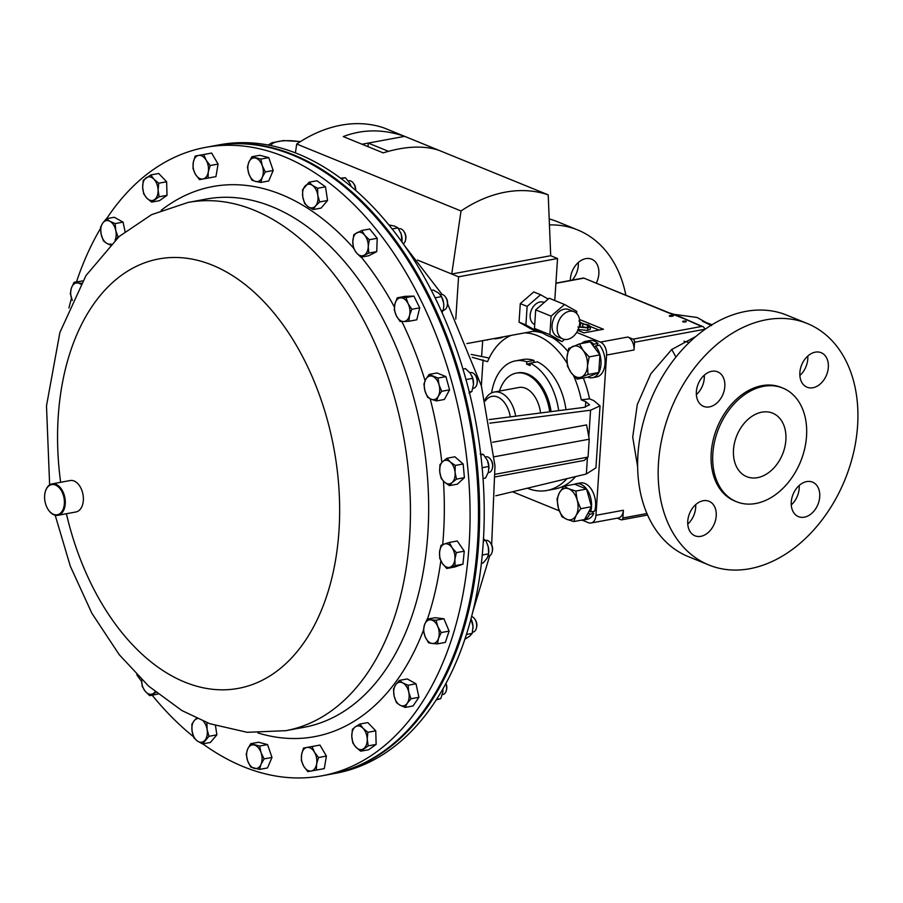 <?xml version="1.0" encoding="UTF-8"?>
<svg xmlns="http://www.w3.org/2000/svg" width="903" height="903" viewBox="0 0 903 903"><rect width="100%" height="100%" fill="white"/><g stroke="black" fill="none" stroke-linecap="round" stroke-linejoin="round"><path stroke-width="1.35" d="M572.209 280.122A18.636 13.421 112.2 0 0 578.292 262.536M596.285 283.17A18.636 13.421 112.2 0 0 591.634 259.172A18.636 13.421 112.2 0 0 585.787 258.642A18.636 13.421 112.2 0 0 570.324 280.472M812.914 387.748A18.636 13.421 112.2 0 0 827.746 371.201A18.636 13.421 112.2 0 0 821.132 352.689A18.636 13.421 112.2 0 0 815.285 352.159A18.636 13.421 112.2 0 0 800.453 368.706A18.636 13.421 112.2 0 0 807.068 387.218A18.636 13.421 112.2 0 0 812.914 387.748M799.866 375.49A18.636 13.421 112.2 0 0 807.79 356.042M804.325 517.182A18.636 13.421 112.2 0 0 819.145 500.634A18.636 13.421 112.2 0 0 812.531 482.123A18.636 13.421 112.2 0 0 806.684 481.592A18.636 13.421 112.2 0 0 791.852 498.14A18.636 13.421 112.2 0 0 798.466 516.651A18.636 13.421 112.2 0 0 804.325 517.182M791.265 504.924A18.636 13.421 112.2 0 0 799.189 485.487M700.807 536.326A18.636 13.421 112.2 0 0 715.639 519.778A18.636 13.421 112.2 0 0 709.024 501.267A18.636 13.421 112.2 0 0 703.177 500.736A18.636 13.421 112.2 0 0 688.346 517.284A18.636 13.421 112.2 0 0 694.96 535.795A18.636 13.421 112.2 0 0 700.807 536.326M687.759 524.067A18.636 13.421 112.2 0 0 695.682 504.619M709.408 406.892A18.636 13.421 112.2 0 0 724.24 390.333A18.636 13.421 112.2 0 0 717.625 371.833A18.636 13.421 112.2 0 0 711.778 371.291A18.636 13.421 112.2 0 0 696.947 387.85A18.636 13.421 112.2 0 0 703.561 406.361A18.636 13.421 112.2 0 0 709.408 406.892M696.36 394.634A18.636 13.421 112.2 0 0 704.284 375.185M761.861 412.163A34.303 24.697 -67.8 0 1 772.629 413.145A34.303 24.697 -67.8 0 1 784.797 447.199A34.303 24.697 -67.8 0 1 757.515 477.653A34.303 24.697 -67.8 0 1 746.747 476.671A34.303 24.697 -67.8 0 1 734.579 442.617A34.303 24.697 -67.8 0 1 761.861 412.163M106.633 218.673A319.56 201.403 79.5 0 1 205.545 147.381A319.56 201.403 79.5 0 1 206.144 147.268A319.56 201.403 79.5 0 1 461.794 425.448A319.56 201.403 79.5 0 1 321.784 775.846A319.56 201.403 79.5 0 1 321.186 775.948A319.56 201.403 79.5 0 1 202.814 743.858M193.524 736.758A319.56 201.403 79.5 0 1 152.167 695.22M141.636 681.562A319.56 201.403 79.5 0 1 136.737 674.699M68.921 308.013A319.56 201.403 79.5 0 1 71.472 298.261M76.495 281.838A319.56 201.403 79.5 0 1 100.515 228.448M45.195 492.101A15.983 10.068 79.5 0 1 45.252 491.909A15.983 10.068 79.5 0 1 52.081 483.884A15.983 10.068 79.5 0 1 64.892 497.79A15.983 10.068 79.5 0 1 57.894 515.308A15.983 10.068 79.5 0 1 57.86 515.308A15.983 10.068 79.5 0 1 48.638 510.251A15.983 10.068 79.5 0 1 48.525 510.082M52.081 483.884A15.983 10.068 79.5 0 1 52.103 483.873L70.163 480.531A15.983 10.068 79.5 0 1 70.197 480.531A15.983 10.068 79.5 0 1 82.974 494.438A15.983 10.068 79.5 0 1 75.976 511.956A15.983 10.068 79.5 0 1 75.942 511.967L57.894 515.308M51.731 484.595A15.34 9.662 -100.5 0 0 45.15 492.304A15.34 9.662 -100.5 0 0 48.412 509.924A15.34 9.662 -100.5 0 0 57.261 514.766A15.34 9.662 -100.5 0 0 64.011 497.971A15.34 9.662 -100.5 0 0 51.731 484.595M321.784 775.846L330.205 774.289A319.56 201.403 -100.5 0 0 473.691 578.936A319.56 201.403 -100.5 0 0 407.738 260.087A319.56 201.403 -100.5 0 0 213.977 145.823L205.545 147.381M472.89 388.392L473.477 388.279A7.992 5.034 -100.5 0 0 476.897 384.272L477.134 383.278A6.4 4.03 -100.5 0 0 475.779 375.93L475.192 375.095A7.992 5.034 -100.5 0 0 472.529 372.804A7.992 5.034 -100.5 0 0 470.576 372.567L469.899 372.691M476.897 384.272A7.992 5.034 -100.5 0 0 475.192 375.095M488.105 556.18L488.726 556.067A7.992 5.034 -100.5 0 0 492.135 552.06L492.383 551.067A6.4 4.03 -100.5 0 0 491.051 543.753A6.4 4.03 -100.5 0 0 491.018 543.719A6.4 4.03 -100.5 0 0 490.995 543.674M492.135 552.06A7.992 5.034 -100.5 0 0 490.476 542.929A7.992 5.034 -100.5 0 0 490.442 542.884A7.992 5.034 -100.5 0 0 485.814 540.355L488.252 546.913L488.67 553.832L482.213 555.029M403.325 243.889A7.992 5.034 -100.5 0 0 405.436 240.424L405.684 239.43A6.4 4.03 -100.5 0 0 404.318 232.082L403.743 231.247A7.992 5.034 -100.5 0 0 399.115 228.719L398.629 228.809M405.436 240.424A7.992 5.034 -100.5 0 0 403.743 231.247M442.289 694.633L442.921 694.52A7.992 5.034 -100.5 0 0 446.33 690.502L446.579 689.52A6.4 4.03 -100.5 0 0 446.59 685.422A6.4 4.03 -100.5 0 0 445.901 683.368M446.33 690.502A7.992 5.034 -100.5 0 0 446.342 685.4A7.992 5.034 -100.5 0 0 445.8 683.56M355.635 190.296A6.4 4.03 -100.5 0 0 354.078 184.144L353.491 183.309A7.992 5.034 -100.5 0 0 348.874 180.781L348.242 180.893M355.477 190.161A7.992 5.034 -100.5 0 0 353.491 183.309M443.283 310.192A7.992 5.034 -100.5 0 0 443.712 310.135A7.992 5.034 -100.5 0 0 447.132 306.128L447.38 305.135A6.4 4.03 -100.5 0 0 446.014 297.787L445.439 296.952A7.992 5.034 -100.5 0 0 441.307 294.378A7.992 5.034 -100.5 0 0 440.811 294.423L440.19 294.547M447.132 306.128A7.992 5.034 -100.5 0 0 445.439 296.952M488.218 472.664L488.895 472.529A7.992 5.034 -100.5 0 0 492.304 468.522L492.553 467.54A6.4 4.03 -100.5 0 0 491.198 460.18L490.611 459.345A7.992 5.034 -100.5 0 0 489.37 457.945A7.992 5.034 -100.5 0 0 485.995 456.816L485.408 456.929M492.304 468.522A7.992 5.034 -100.5 0 0 490.611 459.345M472.472 632.202L472.969 632.111A7.992 5.034 -100.5 0 0 476.389 628.104L476.626 627.111A6.4 4.03 -100.5 0 0 476.107 621.298A6.4 4.03 -100.5 0 0 475.271 619.763L474.685 618.927A7.992 5.034 -100.5 0 0 471.569 616.478M476.389 628.104A7.992 5.034 -100.5 0 0 475.734 620.846A7.992 5.034 -100.5 0 0 474.685 618.927M499.483 391.078A41.075 25.882 79.5 0 1 516.29 373.12A41.075 25.882 79.5 0 1 526.37 374.293A41.075 25.882 79.5 0 1 549.701 411.802M551.067 411.633A41.075 25.882 -100.5 0 0 527.713 374.045A41.075 25.882 -100.5 0 0 517.645 372.871L516.29 373.12M484.979 399.758A26.469 16.683 79.5 0 1 494.223 392.049A26.469 16.683 79.5 0 1 500.725 392.805A26.469 16.683 79.5 0 1 515.636 416.181M494.223 392.049L518.954 387.477A26.469 16.683 79.5 0 1 525.444 388.234A26.469 16.683 79.5 0 1 540.558 412.976M485.272 401A22.631 14.267 79.5 0 1 497.553 397.015A22.631 14.267 79.5 0 1 510.285 416.87M579.692 323.24A14.73 10.599 112.2 0 0 574.003 311.682A14.73 10.599 112.2 0 0 557.207 327.394A14.73 10.599 112.2 0 0 562.896 338.952A14.73 10.599 112.2 0 0 579.692 323.24M574.003 311.682L568.867 309.594A14.73 10.599 112.2 0 0 552.072 325.306A14.73 10.599 112.2 0 0 557.761 336.864L562.896 338.952M544.249 302.471L543.888 302.324A12.021 8.658 112.2 0 0 530.174 315.158A12.021 8.658 112.2 0 0 534.723 324.561M566.994 478.646A79.893 50.354 79.5 0 1 546.879 490.476A79.893 50.354 79.5 0 1 527.318 488.207M575.64 476.558A79.893 50.354 79.5 0 1 555.018 488.974L546.879 490.476M704.306 375.603A61.359 44.168 112.2 0 0 702.952 376.495M807.248 323.5L786.705 315.124A130.382 93.867 112.2 0 0 745.776 311.4A130.382 93.867 112.2 0 0 642.056 427.164A130.382 93.867 112.2 0 0 688.312 556.609L708.844 564.985A130.382 93.867 112.2 0 0 749.783 568.721A130.382 93.867 112.2 0 0 853.493 452.945A130.382 93.867 112.2 0 0 807.248 323.5A130.382 93.867 112.2 0 0 766.32 319.764A130.382 93.867 112.2 0 0 662.599 435.528A130.382 93.867 112.2 0 0 708.844 564.985M782.845 388.087L781.197 387.421A61.359 44.168 112.2 0 0 761.94 385.66A61.359 44.168 112.2 0 0 713.133 440.145A61.359 44.168 112.2 0 0 734.895 501.063L736.532 501.729A61.359 44.168 112.2 0 0 755.8 503.49A61.359 44.168 112.2 0 0 804.607 449.005A61.359 44.168 112.2 0 0 782.845 388.087A61.359 44.168 112.2 0 0 763.577 386.337A61.359 44.168 112.2 0 0 714.77 440.811A61.359 44.168 112.2 0 0 736.532 501.729M689.17 342.508L683.989 341.266M669.123 312.844L675.692 314.808L698.854 324.956A2.551 1.84 112.2 0 0 698.053 324.888C689.237 320.667 679.327 316.626 668.322 312.777L583.631 278.011L669.123 312.844A2.551 1.84 112.2 0 0 668.322 312.777M686.393 319.685L695.344 323.692M695.773 336.526L671.764 349.472L650.837 373.786L637.281 404.6L632.71 437.12L637.642 466.806M331.322 774.074L335.927 773.228A319.56 201.403 -100.5 0 0 465.824 378.933A319.56 201.403 -100.5 0 0 219.7 144.762L215.095 145.609A319.56 201.403 79.5 0 1 461.219 379.779A319.56 201.403 79.5 0 1 331.322 774.074A319.56 201.403 79.5 0 1 330.769 774.176M625.869 295.213A130.382 93.867 112.2 0 0 577.751 229.983L557.207 221.619A130.382 93.867 112.2 0 0 549.205 218.921M577.751 229.983A130.382 93.867 112.2 0 0 549.442 224.915M214.53 145.722A319.56 201.403 79.5 0 1 215.095 145.609M582.266 520.184L588.44 522.702A10.655 6.716 -100.5 0 0 591.047 523.006A10.655 6.716 -100.5 0 0 595.957 515.32L623.375 510.251L622.867 517.983L646.943 513.525M623.375 510.251A10.655 6.716 79.5 0 1 618.476 517.938L591.047 523.006M622.867 517.983A2.551 1.614 -100.5 0 1 621.693 519.823A2.551 1.614 -100.5 0 1 621.061 519.756L617.189 518.175M705.232 329.177L634.538 342.248A2.551 1.614 -100.5 0 0 633.059 339.144L627.856 337.022A10.655 6.716 79.5 0 1 634.03 349.98L606.602 355.048A10.655 6.716 -100.5 0 0 600.427 342.09L576.678 332.417M634.538 342.248L634.03 349.98M670.161 316.411C668.468 315.847 669.292 315.429 672.622 315.17C674.349 315.768 673.525 316.185 670.161 316.411M683.074 321.976C682.16 321.254 683.108 320.96 685.919 321.084C686.822 321.818 685.874 322.111 683.074 321.976M705.254 329.155L703.313 326.773L698.053 324.888M577.807 330.363L583.914 332.857L603.43 329.245L579.523 319.504M595.957 515.32L606.602 355.048M512.52 491.774L559.25 510.816M482.676 340.657L481.649 356.008M573.529 375.58A79.893 50.354 79.5 0 1 581.284 399.837L585.776 401.666L589.524 404.815L583.891 407.411L489.189 419.579M472.235 357.317L487.564 361.651A79.893 50.354 79.5 0 1 511.075 335.397M524.857 332.846A79.893 50.354 79.5 0 1 567.073 363.22M565.989 409.714A53.254 33.569 79.5 0 0 537.432 361.832L530.196 363.175L530.038 365.546L526.618 364.157L526.776 361.776A53.254 33.569 -100.5 0 0 515.432 360.884L522.668 359.552A53.254 33.569 79.5 0 1 534.012 360.432L533.876 362.487M489.189 358.039L471.163 354.416M495.431 474.233L588.045 457.099L589.241 439.208L586.589 424.907L492.722 442.267M495.533 476.829L584.23 460.417L588.045 457.099M588.801 436.86L590.573 410.222L489.832 423.168M590.573 410.222L600.043 405.853L595.924 467.856L586.34 473.985L495.747 495.815M581.284 399.837L589.524 398.855L593.734 400.571L600.043 405.853M532.996 331.345A79.893 50.354 79.5 0 1 542.827 333.139M552.422 337.654A79.893 50.354 79.5 0 1 567.885 351.436M583.304 377.973A79.893 50.354 79.5 0 1 589.524 398.855M589.241 439.208L494.28 456.76M466.907 343.569L535.705 330.848M576.645 313.465L576.78 311.4L564.556 304.503L551.101 316.152L549.871 334.697L534.463 328.421L546.687 335.318L562.095 341.594L549.871 334.697M562.095 341.594L564.601 339.426M539.068 331.029L538.132 331.83L525.907 324.933L527.138 306.388L540.592 294.739L548.211 299.04M554.758 300.518L557.546 258.506L550.706 255.718L548.211 194.856A150.191 108.123 112.2 0 0 461.027 210.975L296.715 144.028A150.191 108.123 112.2 0 1 383.899 127.899L404.646 136.353C383.244 129.005 362.792 129.084 343.275 136.59L383.199 152.867C404.804 146.207 423.281 145.315 438.632 150.203L404.646 136.353L362.024 144.232M455.778 319.075L458.577 276.803L451.737 274.015L461.027 210.975M417.468 260.053L451.737 274.015L550.706 255.718M548.211 194.856L438.632 150.203M295.416 152.844L296.715 144.028M458.577 276.803L557.546 258.506M538.132 331.83L531.28 329.042L519.056 322.145L520.286 303.6L533.752 291.951L540.592 294.739M388.493 151.32L368.266 143.08L368.029 146.681M527.138 306.388L520.286 303.6M525.907 324.933L519.056 322.145M564.556 304.503L549.148 298.227L535.693 309.876L534.463 328.421M551.101 316.152L535.693 309.876M503.355 336.83A18.511 11.671 79.5 0 1 500.646 337.903L496.582 338.648A18.511 11.671 79.5 0 1 494.686 338.76M499.291 337.575A18.511 11.671 79.5 0 1 496.582 338.648M498.332 337.756L487.462 339.765M486.661 339.912L487.383 340.104M594.637 347.79L599.931 354.879L589.174 356.877L587.503 365.884A15.983 10.068 79.5 0 1 581.487 377.002L588.011 374.485L587.503 365.884A15.983 10.068 -100.5 0 0 583.248 350.578L579.489 343.885L590.246 341.887L594.637 347.79L595.517 345.951A18.511 11.671 79.5 0 1 600.913 365.117A18.511 11.671 79.5 0 1 592.436 377.714A18.511 11.671 79.5 0 1 587.797 377.138M592.436 377.714L596.511 376.957A18.511 11.671 79.5 0 0 604.976 364.361A18.511 11.671 79.5 0 0 599.581 345.194L595.517 345.951M597.244 345.623L597.921 343.433L593.858 344.19L593.294 345.984M581.577 343.49A18.511 11.671 79.5 0 1 585.708 341.3L589.772 340.544A18.511 11.671 79.5 0 1 597.921 343.433M585.708 341.3A18.511 11.671 79.5 0 1 593.858 344.19M599.931 354.879L598.757 372.499L587.909 377.115L577.152 379.113L581.487 377.002A15.983 10.068 79.5 0 1 571.227 372.815A15.983 10.068 79.5 0 1 566.96 357.509A15.983 10.068 79.5 0 1 572.976 346.391A15.983 10.068 79.5 0 1 583.248 350.578L589.174 356.877M579.489 343.885L568.642 348.502L566.96 357.509L567.468 366.121L571.227 372.815L577.152 379.113M598.757 372.499L588.011 374.485M563.946 486.209L559.386 492.824L557.004 499.043L558.381 508.084L561.926 516.719L566.768 519.327A15.983 10.068 79.5 0 1 558.381 508.084A15.983 10.068 79.5 0 1 559.386 492.824A15.983 10.068 79.5 0 1 568.788 488.828L563.946 486.209L574.703 484.211L586.555 489.054L591.476 506.718L588.327 512.543L589.693 514.225A18.511 11.671 79.5 0 1 582.988 520.094A18.511 11.671 79.5 0 1 581.08 520.196M592.266 511.64L593.756 513.468L589.693 514.225M574.443 484.268A18.511 11.671 79.5 0 1 576.249 483.681L580.313 482.936A18.511 11.671 79.5 0 1 592.65 491.514A18.511 11.671 79.5 0 1 594.637 511.2L590.573 511.945L589.287 510.759M593.756 513.468A18.511 11.671 79.5 0 1 587.052 519.338L582.988 520.094M576.249 483.681A18.511 11.671 79.5 0 1 588.587 492.259A18.511 11.671 79.5 0 1 590.573 511.945M588.327 512.543L584.534 519.552L573.777 521.55L576.159 515.331L580.719 508.705L577.175 500.07A15.983 10.068 79.5 0 1 576.159 515.331A15.983 10.068 -100.5 0 1 566.768 519.327L573.777 521.55M568.788 488.828A15.983 10.068 79.5 0 1 577.175 500.07L575.809 491.04L568.788 488.828M586.555 489.054L575.809 491.04M591.476 506.718L580.719 508.705M578.947 321.039L580.708 322.811L579.67 323.534M580.539 325.362L580.787 322.54L580.539 325.362L579.263 326.164M579.015 326.807L587.153 327.552L589.14 326.468L587.593 325.193L582.762 323.861L588.643 324.99L590.404 326.762L587.853 327.879L577.92 326.976M590.235 329.313L590.483 326.491L590.235 329.313L587.684 330.43L577.751 329.527M587.593 325.193L587.447 327.496M587.435 327.733L582.661 326.796L582.762 323.861M582.83 324.256L582.661 326.796M587.853 327.879L587.684 330.43M599.016 330.058L590.483 326.581M584.027 323.951L580.787 322.631M526.618 364.157L530.174 363.491M526.776 361.776L534.012 360.432M515.432 360.884A53.254 33.569 -100.5 0 0 491.593 392.907M558.697 410.651A53.254 33.569 -100.5 0 0 530.196 363.175M464.808 639.301L469.774 636.096L472.201 633.375L466.399 634.448M470.96 618.815L473.014 626.321L472.201 633.375M471.321 619.582L471.558 620.135A11.976 7.551 79.5 0 1 473.014 626.321A11.976 7.551 -100.5 0 1 473.025 628.104L473.025 628.149M471.377 619.729L470.677 619.853M483.015 478.567L485.509 478.105L488.399 472.055L488.862 466.456L482.134 467.698M480.159 453.983L483.365 454.412L487.485 460.553A11.976 7.551 -100.5 0 0 487.327 460.203L488.862 466.456M488.952 468.634A11.976 7.551 -100.5 0 0 488.952 468.522A11.976 7.551 -100.5 0 0 487.485 460.553M483.365 454.412L480.78 454.886M443.768 306.252L443.655 303.216A11.976 7.551 79.5 0 1 443.768 306.128L443.26 310.282L442.019 312.517M431.363 290.303L433.169 289.976L438.61 293.057L441.601 296.602L435.133 297.798M442.222 297.967A11.976 7.551 -100.5 0 1 442.301 298.159A11.976 7.551 -100.5 0 1 443.655 303.216L441.601 296.602M443.26 310.282L441.195 310.666M350.296 184.359A11.976 7.551 79.5 0 1 350.364 184.505A11.976 7.551 79.5 0 1 351.041 186.379L349.732 183.196L345.431 177.733L341.097 178.534M340.578 178.151L345.431 177.733M436.16 699.915L440.766 698.64L436.465 699.441M442.944 688.729L442.842 692.014L440.766 698.64M442.955 688.707A11.976 7.551 79.5 0 1 442.978 690.502A11.976 7.551 79.5 0 1 442.967 690.682M402.061 241.033L402.083 240.424A11.976 7.551 79.5 0 0 401.248 234.182L401.982 241.993M388.922 224.915L394.758 226.156L397.997 227.883L392.173 228.956M400.605 232.455L400.582 232.398A11.976 7.551 -100.5 0 1 400.605 232.455A11.976 7.551 -100.5 0 1 401.248 234.182L397.997 227.883M402.061 240.943L401.316 241.078M481.344 563.303L483.139 562.975L487.123 558.178L488.67 553.832M483.444 538.786L485.385 540.434L483.331 540.818M487.281 544.012A11.976 7.551 79.5 0 1 487.304 544.08A11.976 7.551 79.5 0 1 488.252 546.913A11.976 7.551 -100.5 0 1 488.783 552.049L488.76 552.478M462.968 369.067L465.474 368.605L470.316 373.244L472.732 378.334L473.511 384.712A11.976 7.551 -100.5 0 0 473.533 384.272L471.851 391.541L469.007 393.042M473.533 384.272L473.533 384.272A11.976 7.551 -100.5 0 0 472.066 376.303A11.976 7.551 -100.5 0 0 472.009 376.19M471.851 391.541L469.267 392.015M472.732 378.334L466.004 379.576M72.33 300.417A11.976 7.551 79.5 0 1 72.093 299.898A11.976 7.551 79.5 0 1 71.382 288.08A11.976 7.551 79.5 0 1 77.703 282.966L74.069 282.289L71.382 288.08L70.332 293.577L72.319 300.428M80.728 284.242A11.976 7.551 -100.5 0 0 77.703 282.966L81.293 283.26M437.797 626.547A11.976 7.551 79.5 0 1 438.508 638.365A11.976 7.551 79.5 0 1 432.187 643.478L437.458 643.862L438.508 638.365L441.195 632.574L437.797 626.547L436.036 620.226L430.776 619.842A11.976 7.551 79.5 0 1 437.797 626.547M424.455 624.966A11.976 7.551 79.5 0 1 430.776 619.842L427.142 619.165L424.455 624.966L423.405 630.452L425.166 636.784A11.976 7.551 79.5 0 1 424.455 624.966M425.166 636.784A11.976 7.551 -100.5 0 0 432.187 643.478L428.564 642.801L425.166 636.784M450.304 461.997A11.976 7.551 79.5 0 1 455.067 472.438A11.976 7.551 79.5 0 1 452.166 482.518L456.5 479.121L455.067 472.438L455.259 465.44L450.304 461.997L446.985 458.25L442.651 461.647A11.976 7.551 79.5 0 1 450.304 461.997M439.75 471.727A11.976 7.551 79.5 0 1 442.651 461.647L439.942 464.74L439.75 471.727L441.183 478.421L444.513 482.168A11.976 7.551 79.5 0 1 439.75 471.727M444.513 482.168A11.976 7.551 -100.5 0 0 452.166 482.518L449.468 485.611L444.513 482.168M400.785 297.832A11.976 7.551 79.5 0 1 408.088 303.577A11.976 7.551 79.5 0 1 409.522 315.429L411.813 309.289L408.088 303.577L405.989 297.561L397.218 297.809L394.927 303.95A11.976 7.551 79.5 0 1 400.785 297.832M396.372 315.802A11.976 7.551 79.5 0 1 394.927 303.95L394.272 309.785L396.372 315.802L400.097 321.513L403.664 321.536A11.976 7.551 79.5 0 1 396.372 315.802M403.664 321.536A11.976 7.551 -100.5 0 0 409.522 315.429L408.867 321.265L403.664 321.536M204.925 740.268A11.976 7.551 79.5 0 1 197.407 741.036A11.976 7.551 79.5 0 1 192.079 731.182L193.942 737.864L197.407 741.036L202.498 743.914L208.977 736.306L207.126 729.635A11.976 7.551 79.5 0 1 204.925 740.268M203.446 721.26A11.976 7.551 79.5 0 1 207.126 729.635L206.9 722.648M196.527 718.224L194.292 720.549A11.976 7.551 79.5 0 1 197.43 718.63M194.292 720.549A11.976 7.551 -100.5 0 0 192.079 731.182L191.865 724.206L194.292 720.549M304.966 186.187A11.976 7.551 79.5 0 1 312.483 185.408A11.976 7.551 79.5 0 1 317.811 195.262L317.585 188.287L312.483 185.408L309.029 182.237L302.539 189.833L302.765 196.82A11.976 7.551 79.5 0 1 304.966 186.187M308.081 206.674A11.976 7.551 79.5 0 1 302.765 196.82L304.627 203.491L308.081 206.674L313.183 209.541L315.61 205.895A11.976 7.551 79.5 0 1 308.081 206.674M315.61 205.895A11.976 7.551 -100.5 0 0 317.811 195.262L319.662 201.945L315.61 205.895M248.867 162.145A11.976 7.551 79.5 0 1 255.583 158.07A11.976 7.551 79.5 0 1 262.265 165.667L260.865 159.086L251.937 156.738L248.867 162.145L247.445 167.247L248.844 173.816A11.976 7.551 79.5 0 1 248.867 162.145M255.526 181.424A11.976 7.551 79.5 0 1 248.844 173.816L251.881 180.092L255.526 181.424L260.809 182.44L262.242 177.338A11.976 7.551 79.5 0 1 255.526 181.424M262.242 177.338A11.976 7.551 -100.5 0 0 262.265 165.667L265.301 171.942L262.242 177.338M261.023 764.31A11.976 7.551 79.5 0 1 254.307 768.385A11.976 7.551 79.5 0 1 247.625 760.777L250.662 767.053L259.59 769.401L261.023 764.31L264.082 758.904L261.046 752.628A11.976 7.551 79.5 0 1 261.023 764.31M254.364 745.031A11.976 7.551 79.5 0 1 261.046 752.628L259.646 746.047L250.707 743.7L247.648 749.106A11.976 7.551 79.5 0 1 254.364 745.031M247.648 749.106A11.976 7.551 -100.5 0 0 247.625 760.777L246.226 754.208L247.648 749.106M408.743 692.172A11.976 7.551 79.5 0 1 407.253 703.256A11.976 7.551 79.5 0 1 399.939 705.141L405.142 707.421L407.253 703.256L411.012 698.775L408.743 692.172L408.111 685.264L402.919 682.984A11.976 7.551 79.5 0 1 408.743 692.172M395.604 684.88A11.976 7.551 79.5 0 1 402.919 682.984L399.352 680.41L395.604 684.88L393.482 689.057L394.114 695.965A11.976 7.551 79.5 0 1 395.604 684.88M394.114 695.965A11.976 7.551 -100.5 0 0 399.939 705.141L396.372 702.568L394.114 695.965M101.147 234.272A11.976 7.551 79.5 0 1 102.637 223.199A11.976 7.551 79.5 0 1 109.952 221.303L106.385 218.718L102.637 223.199L100.515 227.375L101.147 234.272L103.416 240.887L106.972 243.46A11.976 7.551 79.5 0 1 101.147 234.272M111.103 244.047A11.976 7.551 79.5 0 1 106.972 243.46L110.177 244.973M115.99 239.351L118.045 237.094L115.776 230.479A11.976 7.551 79.5 0 1 115.042 240.232M115.776 230.479A11.976 7.551 -100.5 0 0 109.952 221.303L115.144 223.583L115.776 230.479M357.012 232.669A11.976 7.551 79.5 0 1 364.733 235.265A11.976 7.551 79.5 0 1 368.255 246.575L369.304 239.746L364.733 235.265L361.798 230.479L353.852 234.566L352.813 241.394A11.976 7.551 79.5 0 1 357.012 232.669M356.335 252.705A11.976 7.551 79.5 0 1 352.813 241.394L353.4 247.919L356.335 252.705L360.895 257.186L364.056 255.289A11.976 7.551 79.5 0 1 356.335 252.705M364.056 255.289A11.976 7.551 -100.5 0 0 368.255 246.575L368.842 253.1L364.056 255.289M155.124 691.732A11.976 7.551 79.5 0 1 152.878 693.775A11.976 7.551 79.5 0 1 145.157 691.19A11.976 7.551 79.5 0 1 141.636 679.88L142.222 686.404L145.157 691.19L149.717 695.671L155.88 692.353M316.626 763.961A11.976 7.551 79.5 0 1 311.275 771.004A11.976 7.551 79.5 0 1 303.758 766.275L307.799 771.625L316.377 770.078L316.626 763.961L318.511 757.527L314.47 752.176A11.976 7.551 79.5 0 1 316.626 763.961M306.964 747.447A11.976 7.551 79.5 0 1 314.47 752.176L312.066 746.521L303.487 748.068L301.602 754.49A11.976 7.551 79.5 0 1 306.964 747.447M301.602 754.49A11.976 7.551 -100.5 0 0 303.758 766.275L301.354 760.619L301.602 754.49M193.265 162.495A11.976 7.551 79.5 0 1 198.626 155.44A11.976 7.551 79.5 0 1 206.132 160.17L203.728 154.526L195.15 156.061L193.265 162.495L193.016 168.613L195.42 174.268A11.976 7.551 79.5 0 1 193.265 162.495M202.927 178.997A11.976 7.551 79.5 0 1 195.42 174.268L199.461 179.618L202.927 178.997L208.04 178.072L208.288 171.954A11.976 7.551 79.5 0 1 202.927 178.997M208.288 171.954A11.976 7.551 -100.5 0 0 206.132 160.17L210.173 165.531L208.288 171.954M142.663 187.203A11.976 7.551 79.5 0 1 146.23 177.756A11.976 7.551 79.5 0 1 153.95 179.234L150.801 174.945L143.272 180.261L142.663 187.203L143.679 193.84L146.817 198.129A11.976 7.551 79.5 0 1 142.663 187.203M154.548 199.608A11.976 7.551 79.5 0 1 146.817 198.129L151.602 202.114L159.12 196.798L158.104 190.161A11.976 7.551 79.5 0 1 154.548 199.608M158.104 190.161A11.976 7.551 -100.5 0 0 153.95 179.234L158.725 183.219L158.104 190.161M367.228 739.241A11.976 7.551 79.5 0 1 363.672 748.689A11.976 7.551 79.5 0 1 355.94 747.21L360.726 751.194L368.243 745.878L367.228 739.241L367.848 732.299L363.074 728.326A11.976 7.551 79.5 0 1 367.228 739.241M355.342 726.847A11.976 7.551 79.5 0 1 363.074 728.326L359.925 724.037L355.342 726.847L352.396 729.353L351.786 736.295A11.976 7.551 79.5 0 1 355.342 726.847M351.786 736.295A11.976 7.551 -100.5 0 0 355.94 747.21L352.802 742.932L351.786 736.295M452.031 547.692A11.976 7.551 79.5 0 1 454.886 559.296A11.976 7.551 79.5 0 1 450.089 567.208L455.056 565.65L454.886 559.296L456.354 552.636L452.031 547.692L449.344 542.455L444.378 544.024A11.976 7.551 79.5 0 1 452.031 547.692M439.58 551.936A11.976 7.551 79.5 0 1 444.378 544.024L441.048 545.288L439.58 551.936L439.75 558.291L442.436 563.54A11.976 7.551 79.5 0 1 439.58 551.936M442.436 563.54A11.976 7.551 -100.5 0 0 450.089 567.208L446.748 568.472L442.436 563.54M432.751 376.404A11.976 7.551 79.5 0 1 439.027 384.836A11.976 7.551 79.5 0 1 438.271 396.259L441.691 391.304L439.027 384.836L438.011 378.064L429.117 374.44L425.708 379.395A11.976 7.551 79.5 0 1 432.751 376.404M424.941 390.83A11.976 7.551 79.5 0 1 425.708 379.395L423.925 384.057L424.941 390.83L427.604 397.297L431.228 399.261A11.976 7.551 79.5 0 1 424.941 390.83M431.228 399.261A11.976 7.551 -100.5 0 0 438.271 396.259L436.488 400.921L431.228 399.261M74.069 282.289L82.681 280.912M427.142 619.165L435.043 617.708L443.937 618.758L436.036 620.226M443.937 618.758L449.096 631.107L445.36 642.394L437.458 643.862M449.096 631.107L441.195 632.574M449.468 485.611L457.369 484.155L464.402 477.664L463.16 463.984L454.886 456.794L446.985 458.25M464.402 477.664L456.5 479.121M463.16 463.984L455.259 465.44M408.867 321.265L416.768 319.809L419.714 307.833L413.89 296.105L405.12 296.342L397.218 297.809M419.714 307.833L411.813 309.289M413.89 296.105L405.989 297.561M215.49 725.685L216.878 734.85L208.977 736.306M216.878 734.85L210.399 742.458L202.498 743.914M309.029 182.237L316.93 180.769L325.486 186.819L327.563 200.477L321.084 208.085L313.183 209.541M327.563 200.477L319.662 201.945M325.486 186.819L317.585 188.287M251.937 156.738L259.838 155.282L268.767 157.63L273.203 170.475L268.71 180.984L260.809 182.44M273.203 170.475L265.301 171.942M268.767 157.63L260.865 159.086M250.707 743.7L258.608 742.243L267.548 744.591L271.984 757.448L264.082 758.904M267.548 744.591L259.646 746.047M271.984 757.448L267.491 767.945L259.59 769.401M399.352 680.41L407.253 678.943L416.012 683.808L408.111 685.264M416.012 683.808L418.913 697.308L413.043 705.965L405.142 707.421M418.913 697.308L411.012 698.775M106.385 218.718L114.286 217.262L123.045 222.115L125.077 231.563M123.045 222.115L115.144 223.583M361.798 230.479L369.699 229.012L377.206 238.279L376.743 251.632L368.796 255.73L360.895 257.186M376.743 251.632L368.842 253.1M377.206 238.279L369.304 239.746M157.957 694.035L149.717 695.671M303.487 748.068L319.967 745.065L326.412 756.071L318.511 757.527M319.967 745.065L312.066 746.521M326.412 756.071L324.279 768.622L316.377 770.078M195.15 156.061L211.629 153.058L218.074 164.064L215.941 176.616L208.04 178.072M218.074 164.064L210.173 165.531M211.629 153.058L203.728 154.526M150.801 174.945L158.702 173.489L166.626 181.751L167.021 195.33L159.504 200.647L151.602 202.114M167.021 195.33L159.12 196.798M166.626 181.751L158.725 183.219M359.925 724.037L367.826 722.581L375.75 730.843L367.848 732.299M375.75 730.843L376.145 744.422L368.627 749.738L360.726 751.194M376.145 744.422L368.243 745.878M446.748 568.472L454.649 567.016L462.957 564.183L464.255 551.169L457.245 540.987L449.344 542.455M462.957 564.183L455.056 565.65M464.255 551.169L456.354 552.636M436.488 400.921L444.389 399.465L449.592 389.836L445.913 376.596L437.018 372.973L429.117 374.44M449.592 389.836L441.691 391.304M445.913 376.596L438.011 378.064M55.196 515.241L70.31 566.192L91.88 613.272L119.23 654.675L148.668 686.167L181.842 710.514L209.722 723.698L247.196 732.31L285.811 730.674A268.597 169.279 79.5 0 0 403.494 436.16A268.597 169.279 79.5 0 0 188.603 202.34A268.597 169.279 79.5 0 0 188.106 202.43L206.324 199.055A268.597 169.279 79.5 0 1 206.821 198.965A268.597 169.279 79.5 0 1 421.712 432.785A268.597 169.279 79.5 0 1 304.018 727.299L285.811 730.674A268.597 169.279 79.5 0 1 285.314 730.764M161.231 210.297A279.727 176.288 79.5 0 1 213.311 186.458A279.727 176.288 79.5 0 1 353.4 247.896M361.256 257.118A279.727 176.288 79.5 0 1 394.397 306.997M401.88 321.558A279.727 176.288 79.5 0 1 425.065 380.682M430.189 398.81A279.727 176.288 79.5 0 1 441.827 462.438M443.452 481.175A279.727 176.288 79.5 0 1 442.684 544.622M440.833 560.819A279.727 176.288 79.5 0 1 427.458 619.108M423.417 630.373A279.727 176.288 79.5 0 1 314.018 736.758A279.727 176.288 79.5 0 1 257.886 732.931M60.648 482.292A218.368 137.628 79.5 0 1 159.3 258.845A218.368 137.628 79.5 0 1 334.054 449.254A218.368 137.628 79.5 0 1 237.918 688.447A218.368 137.628 79.5 0 1 66.404 513.728M675.929 357.057L671.764 349.472M633.059 339.144L701.823 326.423M583.519 278.214L555.898 283.328M600.427 342.09L627.856 337.022M585.404 407.174L585.776 401.666M483.071 359.823L481.355 385.75M586.34 473.985L587.424 457.64M300.146 141.771A20.938 6.084 3.8 0 0 271.16 145.609M188.106 202.43L151.546 214.666L119.196 236.462L85.977 275.573L59.891 332.473L46.493 405.865L49.631 484.877M673.977 314.323L697.071 317.472L711.079 325.294M711.553 325.633L702.432 321.208L711.993 324.73M447.583 303.747L481.389 385.886L494.979 465.869L491.65 544.78M489.742 555.695L472.562 612.595M442.098 294.446L404.736 245.909M555.909 283.136L583.62 278.011M698.854 324.956L703.313 326.773M621.693 519.823L647.598 515.037M300.473 141.568L283.486 140.552L271.893 142.787L268.191 145.022M491.018 543.719L490.442 542.884"/></g></svg>
